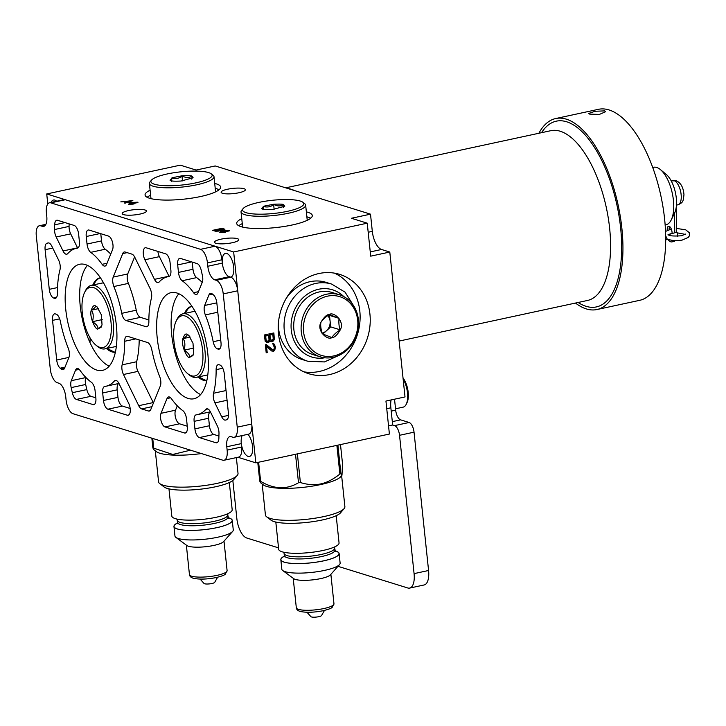 <?xml version="1.0" encoding="UTF-8"?>
<svg xmlns="http://www.w3.org/2000/svg" width="726" height="726" viewBox="0 0 726 726"><rect width="100%" height="100%" fill="white"/><g stroke="black" fill="none" stroke-linecap="round" stroke-linejoin="round"><path stroke-width="1.09" d="M272.749 209.478C266.76 209.76 263.42 209.642 262.712 209.115L261.687 208.634L264.019 206.148L273.602 204.251C279.592 203.97 282.931 204.088 283.63 204.605L284.774 206.211L272.749 209.478M283.167 207.273C283.557 208.099 283.694 207.228 283.585 204.668C280.463 206.429 277.132 206.311 273.602 204.305C271.388 206.783 267.912 207.527 263.193 206.556C263.211 209.632 263.075 210.504 262.767 209.161M263.193 206.556L263.484 209.315M273.602 204.287L274.138 209.333M300.219 201.029A30.773 6.625 -6 0 0 268.783 200.712A30.773 6.625 -6 0 0 243.174 208.543A30.773 6.625 -6 0 0 246.132 212.691A30.773 6.625 -6 0 0 284.138 211.983A30.773 6.625 -6 0 0 302.869 202.273A30.773 6.625 -6 0 0 300.219 201.029M243.174 208.543L241.676 210.304A32.479 6.997 -6 0 0 241.041 211.919A32.479 6.997 -6 0 0 244.798 214.678A32.479 6.997 -6 0 0 281.497 214.515A32.479 6.997 -6 0 0 305.655 205.131A32.479 6.997 -6 0 0 304.693 203.679L302.869 202.273M310.737 218.19A37.997 8.186 174 0 0 308.414 217.265A37.997 8.186 -6 0 0 306.88 216.847M242.275 223.635A37.997 8.186 -6 0 0 238.781 225.759M241.749 218.662A37.997 8.186 -6 0 0 236.712 223.454A37.997 8.186 -6 0 0 241.105 226.684A37.997 8.186 -6 0 0 284.038 226.494A37.997 8.186 -6 0 0 312.289 215.513A37.997 8.186 -6 0 0 307.897 212.282A37.997 8.186 -6 0 0 306.363 211.865M370.505 214.161L215.205 165.955L196.12 170.066L180.302 165.156L46.727 193.951L233.663 251.976L367.238 223.181L351.42 218.272L370.505 214.161L372.311 231.367A16.244 7.106 -102.2 0 0 381.54 249.481L370.26 251.913M150.101 190.212A37.997 8.186 -6 0 0 145.064 195.004A37.997 8.186 -6 0 0 149.456 198.234A37.997 8.186 -6 0 0 192.39 198.044A37.997 8.186 -6 0 0 220.64 187.063A37.997 8.186 -6 0 0 216.248 183.841A37.997 8.186 -6 0 0 214.714 183.415M220.94 239.19A12.206 2.632 174 0 1 238.763 239.68A12.206 2.632 174 0 1 232.311 242.72A12.206 2.632 174 0 1 214.488 242.23A12.206 2.632 174 0 1 220.94 239.19M227.565 189.223A12.206 2.632 174 0 1 245.388 189.704A12.206 2.632 174 0 1 238.936 192.744A12.206 2.632 174 0 1 221.112 192.263A12.206 2.632 174 0 1 227.565 189.223M128.647 210.54A12.206 2.632 174 0 1 146.461 211.03A12.206 2.632 174 0 1 140.009 214.07A12.206 2.632 174 0 1 122.195 213.58A12.206 2.632 174 0 1 128.647 210.54M132.858 200.612L120.788 201.882L124.282 201.683L126.388 202.336L124.373 202.99L125.008 203.189L132.858 200.612M220.659 230.323L224.915 229.289L222.056 228.3L212.518 230.36L215.776 231.258L218.653 231.086L220.668 230.432L218.635 229.371L221.475 228.763L223.59 229.525L220.631 229.997M137.913 202.182L129.909 202.572L128.693 202.835L131.215 203.625L128.375 204.233L132.903 204.151L134.119 203.888L133.067 203.561L137.949 202.509M229.334 230.559L221.321 230.95L220.105 231.213L222.628 232.002L219.787 232.61L224.316 232.52L225.532 232.266L224.479 231.93L229.362 230.877M367.238 223.181L370.705 256.16L389.789 252.049L405.017 396.94L385.942 401.061L389.399 434.039L255.824 462.834L237.901 457.262M394.527 399.209L395.679 410.163A8.685 3.802 -102.2 0 0 400.616 419.855L409.11 422.487A8.685 3.802 77.8 0 1 414.038 432.179L399.536 435.301A8.685 3.802 -102.2 0 0 394.608 425.618L392.666 425.009L390.86 407.803L386.74 408.693M391.096 399.944A16.244 7.106 -102.2 0 0 390.86 407.803M389.789 252.049L381.54 249.481M399.536 435.301L414.074 573.622A17.37 7.605 -102.2 0 1 409.645 588.087A17.37 7.605 -102.2 0 1 407.758 587.978L337.971 566.316M278.539 547.867L246.713 537.993A17.37 7.605 -102.2 0 1 236.848 518.609L232.837 480.458M392.666 425.009L388.546 425.899M46.727 193.951L47.78 204.015M56.646 201.238A12.206 5.345 -102.2 0 0 53.479 200.013A12.206 5.345 -102.2 0 0 51.101 202.427M233.663 251.976L255.824 462.834M191.936 306.236A37.997 16.634 -102.2 0 0 191.7 306.281A37.997 16.634 -102.2 0 0 184.431 313.487M198.116 376.994A37.997 16.634 -102.2 0 0 203.589 380.324A37.997 16.634 -102.2 0 0 206.792 380.705M100.433 277.759A37.997 16.634 -102.2 0 0 100.052 277.831A37.997 16.634 -102.2 0 0 92.783 285.037M106.468 348.544A37.997 16.634 -102.2 0 0 111.94 351.874A37.997 16.634 -102.2 0 0 115.361 352.228M230.795 277.196A12.206 5.345 -102.2 0 0 233.708 267.086A12.206 5.345 -102.2 0 0 225.45 253.392A12.206 5.345 -102.2 0 0 222.256 262.558M241.304 443.786A12.206 5.345 -102.2 0 0 249.435 456.472A12.206 5.345 -102.2 0 0 252.548 446.308A12.206 5.345 -102.2 0 0 247.929 434.311M89.997 342.636A19.148 8.385 -102.2 0 0 90.015 337.79M82.991 317.834A19.148 8.385 -102.2 0 0 81.793 316.59M318.905 273.539A52.018 45.411 107.2 0 0 278.485 322.208A52.018 45.411 107.2 0 0 308.795 373.736A52.018 45.411 107.2 0 0 329.531 374.58A52.018 45.411 107.2 0 0 369.951 325.91A52.018 45.411 107.2 0 0 339.641 274.374A52.018 45.411 107.2 0 0 318.905 273.539M269.909 340.748L271.043 341.628L272.486 341.538L274.337 339.341L273.865 332.935L264.328 334.985L265.199 341.311L267.413 342.636L269.01 342.064L269.909 340.748L269.31 340.558L269.754 341.229M266.378 344.65L265.362 344.868L266.197 352.782L267.213 352.564L266.56 346.411L271.606 350.939L274.292 350.812L275.39 347.427L274.437 344.26L272.695 343.516L274.355 347.427L273.929 349.315L272.958 349.977L266.378 344.65M303.84 371.83A52.018 45.411 107.2 0 0 319.413 371.44A52.018 45.411 -72.8 0 0 359.452 325.765A52.018 45.411 -72.8 0 0 334.477 273.139M353.68 305.846L345.095 292.188L331.737 284.111L326.074 282.35A40.384 35.247 107.2 0 0 309.984 281.697A40.384 35.247 107.2 0 0 286.062 298.631M278.376 323.406A40.384 35.247 107.2 0 0 302.134 359.488L307.797 361.239L324.458 361.929L338.189 355.749M339.469 294.783L332.063 292.478A32.479 28.35 107.2 0 0 319.122 291.961A32.479 28.35 107.2 0 0 293.876 322.344A32.479 28.35 107.2 0 0 312.806 354.524L320.211 356.82A32.479 28.35 107.2 0 0 333.161 357.346A32.479 28.35 107.2 0 0 358.399 326.954A32.479 28.35 107.2 0 0 339.469 294.783A32.479 28.35 107.2 0 0 326.528 294.257A32.479 28.35 107.2 0 0 301.281 324.649A32.479 28.35 107.2 0 0 320.211 356.82M327.499 296.163A30.773 26.862 107.2 0 0 303.595 331.882A30.773 26.862 107.2 0 0 333.779 355.931A30.773 26.862 107.2 0 0 357.682 320.22A30.773 26.862 107.2 0 0 327.499 296.163M329.423 314.494C333.425 311.372 345.131 321.119 340.276 329.867C337.127 335.158 334.323 337.735 331.855 337.608C327.853 340.73 316.146 330.983 320.992 322.235C324.141 316.944 326.954 314.367 329.423 314.494M340.231 329.849C339.015 326.9 338.615 323.061 339.024 318.342L329.404 314.54C325.702 316.826 322.898 319.386 320.992 322.235C320.338 324.604 320.738 328.442 322.199 333.733L331.818 337.545C333.724 334.695 336.528 332.136 340.231 329.849M340.258 329.858L330.702 326.891L329.486 315.383L328.606 315.039M339.024 318.342L329.486 315.383M322.898 334.033L330.702 326.891M321.99 333.071A10.255 8.957 107.2 0 0 322.126 333.043A10.255 8.957 107.2 0 0 326.491 330.738A10.255 8.957 107.2 0 0 330.094 321.137A10.255 8.957 107.2 0 0 327.725 315.619M269.01 342.064L268.402 341.873L269.146 341.038M268.429 342.418L267.821 342.227L268.402 341.873M267.413 342.636L266.805 342.445L267.821 342.227M274.419 338.207L273.811 338.017L273.294 333.053M274.337 339.341L273.729 339.16L273.811 338.017M273.82 340.358L273.212 340.167L273.729 339.16M273.076 341.193L272.468 341.002L273.212 340.167M272.486 341.538L271.878 341.347L272.468 341.002M271.678 341.719L271.07 341.529L271.878 341.347M271.107 340.267L269.773 339.106L269.337 334.94L272.785 334.514L273.23 338.688L271.742 340.349L270.381 339.296L269.945 335.122L272.785 334.514M266.841 341.184L265.516 340.031L265.072 335.857L268.729 335.385L269.028 340.267L267.477 341.274L266.124 340.213L265.68 336.047L268.729 335.385M270.653 339.913L270.045 339.723M270.381 339.296L269.773 339.106M269.945 335.122L269.337 334.94M266.397 340.83L265.789 340.639M266.124 340.213L265.516 340.031M265.68 336.047L265.072 335.857M272.105 349.705L266.061 344.723M274.437 344.26L273.139 343.543M274.936 345.059L273.829 344.079M275.299 346.547L274.328 344.868M275.39 347.427L274.691 346.356M275.326 348.789L274.718 348.598L274.782 347.237M275.009 349.76L274.401 349.569L274.718 348.598M274.292 350.812L273.684 350.622L274.401 349.569M273.502 351.202L272.894 351.012L273.684 350.622M271.887 351.066L272.486 351.103M266.56 346.411L265.961 346.22L266.605 352.373L267.213 352.564M191.954 306.263A37.997 16.634 -102.2 0 0 189.967 307.234L187.798 309.122L184.985 313.369M195.103 311.427A32.479 14.221 -102.2 0 0 193.388 311.563L182.943 313.813A32.479 14.221 -102.2 0 0 177.044 319.286L176.209 320.992A30.773 13.467 -102.2 0 0 175.12 348.725A30.773 13.467 -102.2 0 0 187.544 373.545A30.773 13.467 -102.2 0 0 191.428 375.769A30.773 13.467 -102.2 0 0 202.627 350.34A30.773 13.467 -102.2 0 0 185.148 316.001A30.773 13.467 -102.2 0 0 176.209 320.992M187.544 373.545L189.005 374.752A32.479 14.221 -102.2 0 0 193.107 377.103A32.479 14.221 -102.2 0 0 196.637 377.311A32.479 14.221 -102.2 0 0 204.414 346.42A32.479 14.221 -102.2 0 0 186.473 314.013A32.479 14.221 -102.2 0 0 182.943 313.813M196.637 377.311L207.073 375.061A32.479 14.221 -102.2 0 0 207.79 374.861M204.532 380.115A37.997 16.634 -102.2 0 0 205.739 380.415A37.997 16.634 -102.2 0 0 206.828 380.524M187.072 334.332L188.578 335.194L192.989 343.207L193.688 353.135L192.953 355.513L189.504 357.437C187.462 358.925 180.701 345.222 182.888 338.634C184.331 334.731 185.72 333.298 187.072 334.332M189.023 335.594L187.126 334.368C187.435 335.43 186.047 336.855 182.952 338.643C185.003 340.939 185.402 344.777 184.159 350.141C188.261 352.9 190.058 355.313 189.54 357.373L193.325 354.606M184.159 350.141L193.869 348.053M182.979 338.625L190.239 337.064M100.442 277.777A37.997 16.634 -102.2 0 0 98.319 278.784L96.141 280.672L93.336 284.919M103.627 282.995A32.479 14.221 -102.2 0 0 101.74 283.113L91.294 285.363A32.479 14.221 -102.2 0 0 85.396 290.836L84.561 292.542A30.773 13.467 -102.2 0 0 83.472 320.275A30.773 13.467 -102.2 0 0 95.886 345.095A30.773 13.467 -102.2 0 0 99.78 347.318A30.773 13.467 -102.2 0 0 110.978 321.89A30.773 13.467 -102.2 0 0 93.5 287.55A30.773 13.467 -102.2 0 0 84.561 292.542M95.886 345.095L97.348 346.302A32.479 14.221 -102.2 0 0 101.459 348.661A32.479 14.221 -102.2 0 0 104.989 348.861A32.479 14.221 -102.2 0 0 112.766 317.97A32.479 14.221 -102.2 0 0 94.825 285.563A32.479 14.221 -102.2 0 0 91.294 285.363M104.989 348.861L115.425 346.611A32.479 14.221 -102.2 0 0 116.36 346.338M112.884 351.674A37.997 16.634 -102.2 0 0 114.091 351.965A37.997 16.634 -102.2 0 0 115.398 352.074M95.424 305.882L96.93 306.744L101.341 314.757L102.03 324.685L101.304 327.063L97.856 328.996C95.814 330.475 89.044 316.772 91.24 310.183C92.683 306.281 94.071 304.847 95.424 305.882M97.375 307.143L95.478 305.927C95.787 306.98 94.398 308.405 91.304 310.193C93.345 312.489 93.754 316.327 92.511 321.691C96.612 324.449 98.409 326.863 97.892 328.932L101.676 326.165M92.511 321.691L102.221 319.603M91.331 310.174L98.591 308.614M259.736 481.084A46.591 10.037 -6 0 0 260.625 481.356C274.038 489.342 286.67 489.796 298.504 482.736A46.591 10.037 -6 0 0 300.392 482.554C307.851 484.823 314.63 485.267 320.729 483.906C326.845 482.636 333.225 479.351 339.886 474.042A46.591 10.037 174 0 0 340.893 473.597L341.991 475.203L340.748 476.664A39.948 8.603 174 0 1 320.411 484.623A39.948 8.603 -6 0 1 263.248 484.814L260.543 482.726L259.736 481.084L257.775 462.408M260.625 481.356L258.61 462.226M298.504 482.736L295.509 454.276M300.392 482.554L297.379 453.877M339.886 474.042L336.873 445.356M340.893 473.597L337.899 445.138M341.991 475.203L342.509 463.705L340.494 444.575M262.168 483.979L265.426 514.988A39.948 8.603 -6 0 0 266.605 516.776A39.948 8.603 -6 0 0 323.769 516.594A39.948 8.603 174 0 0 344.106 508.627A39.948 8.603 174 0 0 344.886 506.639L341.628 475.63M344.106 508.627L340.548 512.819A35.864 7.723 174 0 1 322.29 519.97A35.864 7.723 -6 0 1 270.961 520.134L266.605 516.776M336.192 515.696L339.051 542.894A30.356 6.534 174 0 1 323.006 550.462A30.356 6.534 -6 0 1 278.675 549.246L275.816 522.048M334.985 550.843A29.312 6.316 174 0 1 339.124 553.548A29.312 6.316 174 0 1 323.633 560.853A29.312 6.316 -6 0 1 280.826 559.673A29.312 6.316 -6 0 1 284.311 556.17M339.124 553.548L340.122 563.077A29.312 6.316 174 0 1 339.496 564.601A29.312 6.316 174 0 1 324.631 570.382A29.312 6.316 -6 0 1 282.75 570.563A29.312 6.316 -6 0 1 281.824 569.202L280.826 559.673M282.75 570.563L293.767 578.695A18.93 4.075 -6 0 0 320.819 578.577A18.93 4.075 174 0 0 330.421 574.847L339.496 564.601M306.98 612.263L310.891 616.646A5.427 1.171 -6 0 0 318.732 616.692A5.427 1.171 -6 0 0 321.554 615.521L324.468 610.43M201.401 453.559A39.948 8.603 -6 0 1 156.38 451.636L153.676 449.548L152.868 447.915L151.852 438.177M152.868 447.915A46.591 10.037 -6 0 0 153.758 448.187L152.732 438.459M153.758 448.187L172.77 454.458L190.484 450.174M155.31 450.81L158.567 481.819A39.948 8.603 -6 0 0 159.738 483.607A39.948 8.603 -6 0 0 216.911 483.416A39.948 8.603 174 0 0 237.248 475.457A39.948 8.603 174 0 0 238.028 473.47L236.358 457.598M237.248 475.457L233.681 479.641A35.864 7.723 174 0 1 215.422 486.792A35.864 7.723 -6 0 1 164.094 486.955L159.738 483.607M229.325 482.527L232.184 509.725A30.356 6.534 174 0 1 216.139 517.284A30.356 6.534 -6 0 1 171.817 516.068L168.958 488.87M228.127 517.674A29.312 6.316 174 0 1 232.256 520.379A29.312 6.316 174 0 1 216.765 527.675A29.312 6.316 -6 0 1 173.959 526.504A29.312 6.316 -6 0 1 177.443 523.001M232.256 520.379L233.264 529.907A29.312 6.316 174 0 1 232.638 531.423A29.312 6.316 174 0 1 217.764 537.213A29.312 6.316 -6 0 1 175.892 537.394A29.312 6.316 -6 0 1 174.957 536.033L173.959 526.504M175.892 537.394L186.9 545.525A18.93 4.075 -6 0 0 213.952 545.408A18.93 4.075 174 0 0 223.554 541.669L232.638 531.423M200.122 579.094L204.024 583.468A5.427 1.171 -6 0 0 211.874 583.513A5.427 1.171 -6 0 0 214.696 582.352L217.609 577.252M414.038 432.179L428.576 570.5A17.37 7.605 77.8 0 1 424.147 584.965L409.645 588.087M403.139 379.036A17.106 7.487 77.8 0 1 406.224 404.282A17.106 7.487 77.8 0 1 403.111 407.159L395.534 408.792M403.03 377.992A15.373 6.725 77.8 0 1 407.068 402.54L406.224 404.282M575.482 303.051A97.701 42.77 -102.2 0 0 596.926 309.539A97.701 42.77 -102.2 0 0 621.855 228.164A97.701 42.77 77.8 0 0 555.744 118.529L598.487 109.308A97.701 42.77 77.8 0 1 664.599 218.943A97.701 42.77 -102.2 0 1 639.67 300.328L596.926 309.539M538.883 133.266A97.701 42.77 77.8 0 1 555.744 118.529M604.722 110.878L605.711 111.677L599.386 114.418L589.684 114.118L588.695 113.465L595.084 111.269L604.722 110.878M677.449 236.277A2.169 0.826 -107.2 0 0 677.621 234.353A2.169 0.826 -107.2 0 0 676.496 232.266L668.283 234.67M676.605 228.454L685.643 229.788L689.301 232.674L689.355 235.914L688.175 237.466L682.34 240.025C677.167 241.15 672.104 240.814 667.14 239.008L665.651 235.75M676.16 207.718L676.686 232.429M675.18 240.624A10.854 4.755 77.8 0 1 673.846 241.477L671.931 241.885A10.854 4.755 77.8 0 1 667.856 239.317M669.626 226.557A5.127 2.242 -102.2 0 0 669.127 229.607M674.372 213.48L674.781 232.81M673.637 240.542A10.854 4.755 77.8 0 1 671.931 241.885M672.085 233.4A5.127 2.242 -102.2 0 0 669.127 226.294A5.127 2.242 -102.2 0 0 668.564 226.258A5.127 2.242 -102.2 0 0 667.239 230.351M665.143 225.006L665.905 224.842A29.439 12.886 -102.2 0 0 671.251 219.878L674.635 212.936A22.497 9.846 -102.2 0 0 675.434 192.671A22.497 9.846 -102.2 0 0 666.35 174.53L660.415 169.603A29.439 12.886 -102.2 0 0 656.694 167.47A29.439 12.886 77.8 0 0 653.5 167.279L652.738 167.443M671.251 219.878A29.439 12.886 -102.2 0 0 672.303 193.343A29.439 12.886 -102.2 0 0 660.415 169.603M219.089 189.74A37.997 8.186 174 0 0 216.765 188.814A37.997 8.186 -6 0 0 215.232 188.397M150.627 195.185A37.997 8.186 -6 0 0 147.133 197.309M151.525 180.093L150.028 181.854A32.479 6.997 -6 0 0 149.393 183.469A32.479 6.997 -6 0 0 153.15 186.228A32.479 6.997 -6 0 0 189.849 186.065A32.479 6.997 -6 0 0 213.998 176.681A32.479 6.997 -6 0 0 213.045 175.229L211.221 173.823A30.773 6.625 -6 0 0 208.571 172.579A30.773 6.625 -6 0 0 177.135 172.262A30.773 6.625 -6 0 0 151.525 180.093A30.773 6.625 -6 0 0 154.475 184.241A30.773 6.625 -6 0 0 192.49 183.533A30.773 6.625 -6 0 0 211.221 173.823M191.982 176.155L193.125 177.761L181.101 181.028C175.111 181.309 171.763 181.191 171.064 180.665L170.038 180.193L172.371 177.698L181.954 175.801C187.934 175.52 191.283 175.638 191.982 176.155M191.51 178.832C191.9 179.649 192.045 178.778 191.936 176.218C188.805 177.979 185.484 177.861 181.954 175.864C179.739 178.333 176.264 179.086 171.545 178.106C171.563 181.182 171.427 182.054 171.118 180.71M171.545 178.106L171.835 180.865M181.954 175.837L182.48 180.883M132.014 200.349L132.068 200.866M127.095 202.127L125.199 201.538L131.624 200.657L127.132 202.49M222.056 228.3L222.129 228.962M224.588 229.08L224.643 229.597M223.59 229.525L223.644 230.006M218.635 229.371L218.698 230.033M218.217 230.841L214.37 230.287L217.419 229.634L219.533 230.396L218.254 231.14M214.37 230.287L214.442 230.95M219.533 230.396L219.579 230.886M129.909 202.572L129.972 203.235M133.067 203.561L133.121 204.097M136.288 202.527L132.431 203.362L130.644 202.808L136.325 202.853M130.644 202.808L130.716 203.471M132.431 203.362L132.504 204.024M221.321 230.95L221.394 231.612M224.479 231.93L224.543 232.474M227.71 230.904L223.853 231.739L222.056 231.186L227.737 231.231M222.056 231.186L222.129 231.848M223.853 231.739L223.917 232.402M45.656 224.761L40.72 225.822A12.161 5.318 -102.2 0 0 39.404 225.741A12.161 5.318 -102.2 0 0 36.3 235.868L50.303 369.126A12.161 5.318 -102.2 0 0 57.209 382.693L58.833 383.201A12.161 5.318 77.8 0 1 65.739 396.768L66.093 400.135A12.161 5.318 -102.2 0 0 72.999 413.702L222.71 460.175A12.161 5.318 -102.2 0 0 224.035 460.257A12.161 5.318 -102.2 0 0 227.138 450.129L226.784 446.753A12.161 5.318 77.8 0 1 229.888 436.625A12.161 5.318 77.8 0 1 231.204 436.707L232.819 437.206A12.161 5.318 -102.2 0 0 234.144 437.288A12.161 5.318 -102.2 0 0 237.248 427.16L223.245 293.903A12.161 5.318 -102.2 0 0 216.339 280.336L214.714 279.828A12.161 5.318 77.8 0 1 207.808 266.26L222.31 263.139A12.161 5.318 -102.2 0 0 229.216 276.706L230.841 277.205A12.161 5.318 77.8 0 1 237.747 290.772L251.75 424.029A12.161 5.318 77.8 0 1 248.646 434.157L234.144 437.288M40.72 225.822L42.344 226.321L44.84 225.786M49.513 202.772L64.015 199.65A12.161 5.318 77.8 0 1 65.34 199.723L50.838 202.853A12.161 5.318 -102.2 0 0 49.513 202.772A12.161 5.318 -102.2 0 0 46.41 212.899L46.763 216.275A12.161 5.318 77.8 0 1 43.66 226.403A12.161 5.318 77.8 0 1 42.344 226.321M50.838 202.853L200.548 249.327A12.161 5.318 -102.2 0 1 207.454 262.894L207.808 266.26M207.79 353.562A54.278 23.758 -102.2 0 0 171.064 292.651A54.278 23.758 -102.2 0 0 157.206 337.853A54.278 23.758 -102.2 0 0 193.933 398.765A54.278 23.758 -102.2 0 0 207.79 353.562M116.341 325.175A54.278 23.758 -102.2 0 0 79.615 264.264A54.278 23.758 -102.2 0 0 65.757 309.467A54.278 23.758 -102.2 0 0 102.484 370.378A54.278 23.758 -102.2 0 0 116.341 325.175M77.301 248.192A70.522 30.864 77.8 0 0 76.194 248.383A70.522 30.864 77.8 0 0 67.709 253.637A7.814 3.421 77.8 0 1 66.774 254.218A7.814 3.421 77.8 0 1 63.026 250.969L56.183 236.985A7.814 3.421 77.8 0 1 54.559 229.534L54.677 224.824A7.814 3.421 77.8 0 1 56.755 220.241A7.814 3.421 77.8 0 1 57.599 220.287L74.188 225.441A7.814 3.421 77.8 0 1 78.626 234.162L79.415 241.667A7.814 3.421 77.8 0 1 77.428 248.174A7.814 3.421 77.8 0 1 77.301 248.192L77.546 248.147M102.121 264.318A70.522 30.864 77.8 0 0 90.705 252.358A7.814 3.421 77.8 0 1 87.029 244.027L86.24 236.522A7.814 3.421 77.8 0 1 88.236 230.015A7.814 3.421 77.8 0 1 89.08 230.06L108.528 236.095A7.814 3.421 77.8 0 1 112.348 241.722A7.814 3.421 77.8 0 1 112.521 249.717L106.55 264.473A7.814 3.421 77.8 0 1 104.998 266.088A7.814 3.421 77.8 0 1 102.121 264.318L107.04 263.257M54.486 298.304L53.715 298.059A7.814 3.421 77.8 0 1 49.277 289.338L45.112 249.699A7.814 3.421 77.8 0 1 47.045 243.21L47.998 242.956A7.814 3.421 77.8 0 1 48.07 242.938A7.814 3.421 77.8 0 1 51.818 246.187L58.634 260.135A7.814 3.421 77.8 0 1 59.977 269.791A70.522 30.864 77.8 0 0 57.418 293.368A7.814 3.421 77.8 0 1 55.339 298.35A7.814 3.421 77.8 0 1 54.486 298.304L56.093 297.959M121.75 313.333A70.522 30.864 77.8 0 0 113.891 286.525A7.814 3.421 77.8 0 1 113.22 277.078L122.73 253.583A7.814 3.421 77.8 0 1 124.282 251.967A7.814 3.421 77.8 0 1 125.126 252.022L131.932 254.136A7.814 3.421 77.8 0 1 134.827 257.331L150.082 288.521A7.814 3.421 77.8 0 1 151.425 298.177A70.522 30.864 77.8 0 0 148.866 321.754A7.814 3.421 77.8 0 1 146.779 326.736A7.814 3.421 77.8 0 1 145.935 326.691L125.943 320.484A7.814 3.421 77.8 0 1 121.75 313.333L136.252 310.211A7.814 3.421 77.8 0 0 140.454 317.362L148.866 319.966M193.57 292.705A70.522 30.864 77.8 0 0 182.153 280.744A7.814 3.421 77.8 0 1 178.469 272.413L177.689 264.908A7.814 3.421 77.8 0 1 179.676 258.402A7.814 3.421 77.8 0 1 180.529 258.447L197.118 263.602A7.814 3.421 77.8 0 1 201.229 270.317L202.373 275.417A7.814 3.421 77.8 0 1 202.255 282.323L197.998 292.859A7.814 3.421 77.8 0 1 196.447 294.475A7.814 3.421 77.8 0 1 193.57 292.705L198.488 291.643M168.75 276.579A70.522 30.864 77.8 0 0 167.633 276.769A70.522 30.864 77.8 0 0 159.157 282.024A7.814 3.421 77.8 0 1 158.223 282.605A7.814 3.421 77.8 0 1 154.475 279.356L144.891 259.772A7.814 3.421 77.8 0 1 145.345 247.738A7.814 3.421 77.8 0 1 146.189 247.793L165.637 253.828A7.814 3.421 77.8 0 1 170.075 262.549L170.864 270.054A7.814 3.421 77.8 0 1 168.868 276.561A7.814 3.421 77.8 0 1 168.75 276.579L168.995 276.533M213.19 341.719A70.522 30.864 77.8 0 0 205.331 314.912A7.814 3.421 77.8 0 1 204.668 305.464L208.925 294.956A7.814 3.421 77.8 0 1 210.467 293.349A7.814 3.421 77.8 0 1 212.291 293.948L213.371 294.838A7.814 3.421 77.8 0 1 216.838 303.005L221.003 342.645A7.814 3.421 77.8 0 1 219.007 349.161A7.814 3.421 77.8 0 1 218.163 349.106L217.392 348.87A7.814 3.421 77.8 0 1 213.19 341.719L220.74 340.095M95.07 390.615L95.859 398.12A7.814 3.421 77.8 0 1 93.872 404.627A7.814 3.421 77.8 0 1 93.019 404.582L76.43 399.427A7.814 3.421 77.8 0 1 72.319 392.712L71.175 387.611A7.814 3.421 77.8 0 1 71.284 380.705L75.549 370.169A7.814 3.421 77.8 0 1 77.101 368.554A7.814 3.421 77.8 0 1 79.978 370.324A70.522 30.864 77.8 0 0 91.394 382.284A7.814 3.421 77.8 0 1 95.07 390.615M105.905 386.259A70.522 30.864 77.8 0 0 114.39 381.005A7.814 3.421 77.8 0 1 115.325 380.424A7.814 3.421 77.8 0 1 119.073 383.673L128.656 403.257A7.814 3.421 77.8 0 1 128.203 415.29A7.814 3.421 77.8 0 1 127.349 415.236L107.911 409.201A7.814 3.421 77.8 0 1 103.473 400.48L102.684 392.975A7.814 3.421 77.8 0 1 104.68 386.468A7.814 3.421 77.8 0 1 104.798 386.45A70.522 30.864 77.8 0 0 105.905 386.259L118.955 383.446M56.156 314.158A7.814 3.421 77.8 0 1 60.349 321.309A70.522 30.864 77.8 0 0 68.217 348.117A7.814 3.421 77.8 0 1 68.879 357.564L64.623 368.073A7.814 3.421 77.8 0 1 63.08 369.679A7.814 3.421 77.8 0 1 61.256 369.08L60.176 368.191A7.814 3.421 77.8 0 1 56.71 360.023L52.544 320.384A7.814 3.421 77.8 0 1 54.532 313.868A7.814 3.421 77.8 0 1 55.385 313.922L56.156 314.158M122.122 364.851A70.522 30.864 77.8 0 0 124.681 341.274A7.814 3.421 77.8 0 1 126.769 336.292A7.814 3.421 77.8 0 1 127.613 336.338L147.596 342.545A7.814 3.421 77.8 0 1 151.798 349.696A70.522 30.864 77.8 0 0 159.656 376.504A7.814 3.421 77.8 0 1 160.328 385.951L150.817 409.446A7.814 3.421 77.8 0 1 149.266 411.061A7.814 3.421 77.8 0 1 148.413 411.007L141.615 408.901A7.814 3.421 77.8 0 1 138.72 405.698L123.465 374.507A7.814 3.421 77.8 0 1 122.122 364.851L136.624 361.73A7.814 3.421 77.8 0 0 137.967 371.385L153.222 402.567A7.814 3.421 77.8 0 0 153.431 402.975M197.354 414.646A70.522 30.864 77.8 0 0 205.839 409.391A7.814 3.421 77.8 0 1 206.774 408.811A7.814 3.421 77.8 0 1 210.522 412.059L217.364 426.044A7.814 3.421 77.8 0 1 218.989 433.495L218.871 438.205A7.814 3.421 77.8 0 1 216.793 442.787A7.814 3.421 77.8 0 1 215.949 442.742L199.36 437.587A7.814 3.421 77.8 0 1 194.913 428.866L194.132 421.361A7.814 3.421 77.8 0 1 196.12 414.855A7.814 3.421 77.8 0 1 196.247 414.836A70.522 30.864 77.8 0 0 197.354 414.646L210.404 411.833M186.518 419.002L187.308 426.507A7.814 3.421 77.8 0 1 185.311 433.014A7.814 3.421 77.8 0 1 184.468 432.968L165.02 426.933A7.814 3.421 77.8 0 1 161.199 421.307A7.814 3.421 77.8 0 1 161.027 413.312L166.998 398.556A7.814 3.421 77.8 0 1 168.55 396.94A7.814 3.421 77.8 0 1 171.427 398.71A70.522 30.864 77.8 0 0 182.843 410.671A7.814 3.421 77.8 0 1 186.518 419.002M213.571 393.238A70.522 30.864 77.8 0 0 216.13 369.661A7.814 3.421 77.8 0 1 218.208 364.679A7.814 3.421 77.8 0 1 219.061 364.724L219.833 364.969A7.814 3.421 77.8 0 1 224.27 373.69L228.436 413.33A7.814 3.421 77.8 0 1 226.503 419.819L225.55 420.073A7.814 3.421 77.8 0 1 225.477 420.091A7.814 3.421 77.8 0 1 221.729 416.842L214.914 402.894A7.814 3.421 77.8 0 1 213.571 393.238L226.04 390.552M87.438 265.353A54.278 23.758 -102.2 0 0 80.259 306.345A54.278 23.758 -102.2 0 0 109.163 366.167M242.175 435.555A12.161 5.318 -102.2 0 0 241.286 443.631L241.64 446.998A12.161 5.318 77.8 0 1 238.536 457.126L224.035 460.257M65.34 199.723L215.05 246.196A12.161 5.318 77.8 0 1 221.956 259.763L222.31 263.139M178.886 293.74A54.278 23.758 -102.2 0 0 171.708 334.731A54.278 23.758 -102.2 0 0 200.612 394.554M77.646 248.074A7.814 3.421 77.8 0 1 77.528 247.838L70.685 233.854A7.814 3.421 77.8 0 1 69.061 226.412L69.124 223.862M90.705 252.358L105.206 249.227A7.814 3.421 77.8 0 1 101.531 240.896L100.769 233.69M105.206 249.227A70.522 30.864 77.8 0 1 110.76 254.073M113.891 286.525L128.393 283.394A7.814 3.421 77.8 0 1 127.722 273.956L134.619 256.922M128.393 283.394A70.522 30.864 77.8 0 1 136.252 310.211M182.153 280.744L196.655 277.613A7.814 3.421 77.8 0 1 192.98 269.282L192.218 262.077M196.655 277.613A70.522 30.864 77.8 0 1 202.209 282.459M169.094 276.461A7.814 3.421 77.8 0 1 168.976 276.225L159.393 256.641A7.814 3.421 77.8 0 1 157.887 251.423M95.832 397.83L90.931 396.305A7.814 3.421 77.8 0 1 86.821 389.59L85.677 384.481A7.814 3.421 77.8 0 1 85.795 377.574L85.84 377.447M130.163 408.484L122.413 406.079A7.814 3.421 77.8 0 1 117.975 397.358L117.185 389.853A7.814 3.421 77.8 0 1 118.801 383.473M139.183 339.931A70.522 30.864 77.8 0 1 136.624 361.73M218.925 436.036L213.861 434.466A7.814 3.421 77.8 0 1 209.424 425.745L208.634 418.24A7.814 3.421 77.8 0 1 210.25 411.86M187.281 426.216L179.522 423.803A7.814 3.421 77.8 0 1 175.701 418.185A7.814 3.421 77.8 0 1 175.529 410.181L177.289 405.834M372.311 231.367L368.191 232.247M331.737 284.111A40.384 35.247 107.2 0 0 315.647 283.458A40.384 35.247 107.2 0 0 284.265 321.237A40.384 35.247 107.2 0 0 307.797 361.239M343.788 296.58A35.175 30.701 107.2 0 0 318.605 289.266A35.175 30.701 107.2 0 0 291.226 329.54A35.175 30.701 107.2 0 0 324.794 357.782M335.457 551.569L334.622 548.139A25.401 5.472 174 0 1 321.201 554.464A25.401 5.472 -6 0 1 284.102 553.448L283.73 552.232M284.002 556.978L284.32 555.553A25.401 5.472 -6 0 0 321.418 556.579A25.401 5.472 174 0 0 334.849 550.244M335.004 550.889A29.222 6.298 174 0 1 323.587 560.835A29.222 6.298 -6 0 1 289.411 563.14A29.222 6.298 -6 0 1 284.302 556.216M330.875 574.33L333.969 603.805A18.93 4.075 174 0 1 323.959 608.524A18.93 4.075 174 0 1 296.317 607.762L293.213 578.295M228.59 518.4L227.764 514.961A25.401 5.472 174 0 1 214.333 521.295A25.401 5.472 -6 0 1 177.235 520.279L176.872 519.054M177.135 523.8L177.453 522.384A25.401 5.472 -6 0 0 214.551 523.401A25.401 5.472 174 0 0 227.982 517.075M228.136 517.711A29.222 6.298 174 0 1 216.729 527.666A29.222 6.298 -6 0 1 182.544 529.971A29.222 6.298 -6 0 1 177.434 523.047M224.007 541.16L227.102 570.636A18.93 4.075 174 0 1 217.101 575.346A18.93 4.075 174 0 1 189.45 574.593L186.355 545.117M392.312 421.643L400.616 419.855M409.11 422.487L394.608 425.618M391.205 411.125L395.679 410.163M428.576 570.5L414.074 573.622M287.868 188.506A86.848 38.015 77.8 0 1 294.511 190.566M285.717 187.834L550.862 130.68A86.848 38.015 77.8 0 1 609.622 228.136A86.848 38.015 -102.2 0 1 587.461 300.473L399.146 341.066M578.15 302.479A95.006 41.591 -102.2 0 0 620.603 227.773A95.006 41.591 77.8 0 0 587.107 137.223A95.006 41.591 77.8 0 0 541.551 132.695M672.739 180.593A12.378 5.418 77.8 0 1 674.082 180.665A12.378 5.418 77.8 0 1 680.924 193.016A12.378 5.418 77.8 0 1 677.957 204.786C683.692 202.327 683.066 200.957 683.974 194.849C683.411 187.417 680.807 182.725 676.16 180.756L671.241 180.91M241.64 446.998L227.138 450.129M226.784 446.753L241.286 443.631M251.75 424.029L237.248 427.16M237.747 290.772L223.245 293.903M230.841 277.205L216.339 280.336M214.714 279.828L229.216 276.706M221.956 259.763L207.454 262.894M215.05 246.196L200.548 249.327M63.026 250.969L77.528 247.838M56.183 236.985L70.685 233.854M54.559 229.534L69.061 226.412M54.677 224.824L65.022 222.592M86.24 236.522L100.197 233.509M87.029 244.027L101.531 240.896M53.715 298.059L56.51 297.46M49.277 289.338L57.526 287.569M45.112 249.699L52.726 248.056M47.045 243.21L48.442 242.901M113.22 277.078L127.722 273.956M122.73 253.583L127.114 252.639M145.935 326.691L147.532 326.346M125.943 320.484L140.454 317.362M177.689 264.908L191.646 261.895M178.469 272.413L192.98 269.282M154.475 279.356L168.976 276.225M144.891 259.772L159.393 256.641M217.392 348.87L220.187 348.271M205.331 314.912L217.809 312.225M204.668 305.464L216.82 302.842M208.925 294.956L212.564 294.175M218.163 349.106L219.76 348.761M93.019 404.582L94.625 404.237M76.43 399.427L90.931 396.305M72.319 392.712L86.821 389.59M71.175 387.611L85.677 384.481M71.284 380.705L85.795 377.574M75.549 370.169L79.179 369.389M102.684 392.975L117.185 389.853M114.39 381.005L116.423 380.569M127.349 415.236L128.956 414.891M107.911 409.201L122.413 406.079M103.473 400.48L117.975 397.358M61.256 369.08L64.487 368.381M60.176 368.191L64.995 367.156M56.71 360.023L68.943 357.383M52.544 320.384L59.677 318.841M124.681 341.274L135.798 338.879M148.413 411.007L150.019 410.662M141.615 408.901L151.943 406.669M138.72 405.698L153.222 402.567M123.465 374.507L137.967 371.385M194.132 421.361L208.634 418.24M205.839 409.391L207.872 408.956M215.949 442.742L217.546 442.397M199.36 437.587L213.861 434.466M194.913 428.866L209.424 425.745M184.468 432.968L186.065 432.623M165.02 426.933L179.522 423.803M161.027 413.312L175.529 410.181M166.998 398.556L170.619 397.775M221.729 416.842L228.518 415.381M214.914 402.894L227.066 400.271M216.13 369.661L222.755 368.236M307.243 220.314L305.655 205.131M198.67 376.876L205.739 380.415M107.021 348.426L114.091 351.965M334.622 548.139L334.731 546.869M284.32 555.553L284.102 553.448M333.969 603.805L332.091 607.462C331.138 607.871 332.209 608.388 323.297 610.693C314.431 612.435 306.926 612.726 300.791 611.573C298.032 610.947 296.544 609.677 296.317 607.762M227.764 514.961L227.864 513.699M177.453 522.384L177.235 520.279M227.102 570.636L225.223 574.284C224.27 574.693 225.341 575.21 216.43 577.515C207.572 579.266 200.067 579.557 193.924 578.404C191.174 577.769 189.677 576.498 189.45 574.593M667.775 239.281L665.678 239.934M676.45 205.113L677.957 204.786M672.085 233.3L668.864 234.398M668.056 235.015L668.047 234.444C668.746 235.896 673.211 236.34 681.424 235.778L685.417 234.081L685.426 234.643M671.305 229.035L665.524 231.431M685.108 234.362L676.977 232.792M215.595 191.864L213.998 176.681M150.99 198.652L149.393 183.469M242.638 227.102L241.041 211.919M45.874 224.352L39.404 225.741M76.194 248.383L77.8 248.038M167.633 276.769L169.249 276.425"/></g></svg>

